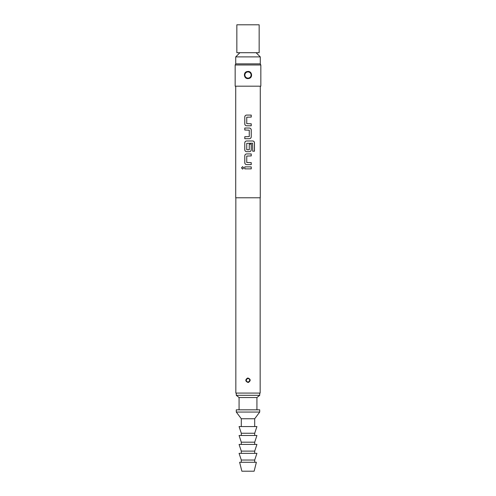 <?xml version="1.0" encoding="UTF-8"?>
<svg xmlns="http://www.w3.org/2000/svg" width="496" height="496" viewBox="0 0 496 496"><rect width="100%" height="100%" fill="white"/><g stroke="black" fill="none" stroke-linecap="round" stroke-linejoin="round"><path stroke-width="0.74" d="M241.515 167.877L242.606 166.644L243.753 167.877L242.606 169.111L241.515 167.877M242.631 169.111L241.577 167.877L242.631 166.644M244.807 116.944C244.912 115.822 245.52 115.202 246.617 115.084L251.243 115.084L251.243 117.081L246.741 117.211L246.741 123.653L251.243 123.783L251.243 125.779L246.605 125.779C245.52 125.662 244.912 125.042 244.807 123.919L244.776 116.944C244.881 115.822 245.495 115.202 246.605 115.084M251.212 123.783L251.212 125.779M244.807 138.725L244.807 136.735M244.807 130.026L244.807 128.036M244.807 142.842C244.912 141.72 245.52 141.1 246.617 140.982L252.805 140.982C253.809 141.112 254.367 141.732 254.467 142.842L254.467 151.212L252.687 151.212L252.563 143.195L246.741 143.325L246.741 149.767L249.265 149.767L249.265 144.107L251.243 144.107L251.243 149.817C251.125 150.939 250.511 151.559 249.395 151.677L246.605 151.677C245.52 151.559 244.912 150.939 244.807 149.817L244.776 142.842C244.881 141.72 245.495 141.1 246.605 140.982M251.212 144.107L251.212 149.817C251.094 150.939 250.486 151.559 249.383 151.677M244.807 155.794C244.912 154.665 245.52 154.051 246.617 153.934L251.243 153.934L251.243 155.924L246.741 156.06L246.741 162.496L251.243 162.632L251.243 164.622L246.605 164.622C245.52 164.505 244.912 163.885 244.807 162.762L244.776 155.794C244.881 154.671 245.495 154.051 246.605 153.934M251.212 162.632L251.212 164.622M244.807 168.876L244.807 166.879M235.836 197.78L235.836 393.08L260.164 393.08L260.164 197.78M248 378.045C250.709 379.186 250.889 380.63 248.533 382.379L248 382.447C245.291 381.306 245.111 379.862 247.467 378.113L248 378.045M246.047 380.246A1.953 1.953 0 0 1 247.535 378.349L246.047 380.246C246.245 381.653 247.051 382.286 248.465 382.143L249.953 380.246A1.953 1.953 0 0 1 248.465 382.143L248.533 382.379M235.724 86.18L235.724 197.78L260.276 197.78L260.276 86.18M248 128.036L249.395 128.036C250.499 128.16 251.112 128.78 251.243 129.896L251.243 136.865C251.125 137.987 250.511 138.607 249.395 138.725L244.776 138.725L244.776 136.735L249.265 136.598L249.265 130.163L244.776 130.026L244.776 128.036L248 128.036M248 166.879L251.243 166.879L251.243 168.876L244.776 168.876L244.776 166.879L248 166.879M246.605 164.622C245.508 164.498 244.894 163.878 244.776 162.762L244.776 155.794M246.605 151.677C245.508 151.553 244.894 150.933 244.776 149.817L244.776 142.842M246.605 125.779C245.508 125.655 244.894 125.035 244.776 123.919L244.776 116.944M235.166 64.976L235.166 86.18L260.834 86.18L260.834 64.976L235.166 64.976L235.811 63.86M248 71.424C252.049 71.157 253.022 77.556 249.054 78.461L248 78.616C243.939 78.876 242.984 72.484 246.946 71.579L248 71.424M246.407 77.965L248.961 78.225A3.348 3.348 0 0 0 251.348 75.02C250.976 72.528 249.538 71.455 247.039 71.815L245.16 73.247L244.652 75.02C245.024 77.512 246.462 78.579 248.961 78.225L250.846 76.781L251.348 75.02A3.348 3.348 0 0 1 248.961 78.225L249.054 78.461M235.724 56.885L235.724 63.86L260.276 63.86L260.276 56.885L235.724 56.885L239.909 52.7M248 52.7L259.16 52.7L259.16 24.8L236.84 24.8L236.84 52.7L248 52.7M248 412.052L259.718 412.052L259.718 409.82L236.282 409.82L236.282 412.052L248 412.052M241.304 426.56L241.304 418.748L254.696 418.748L259.718 412.052M248 433.256L254.696 433.256L256.928 426.56L239.072 426.56L241.304 433.256L248 433.256M248 442.184L254.696 442.184L256.928 435.488L239.072 435.488L241.304 442.184L248 442.184M248 451.112L254.696 451.112L256.928 444.416L239.072 444.416L241.304 451.112L248 451.112M248 460.04L254.696 460.04L256.928 453.344L239.072 453.344L241.304 460.04L248 460.04M248 471.2L254.138 471.2L256.37 462.272L239.63 462.272L241.862 471.2L248 471.2M239.072 409.82L239.072 397.544L256.928 397.544L259.718 395.312L259.718 393.08M239.072 397.544L236.282 395.312L259.718 395.312M244.652 75.02A3.348 3.348 0 0 1 250.003 72.335M246.989 381.914L248.465 382.143A1.953 1.953 0 0 0 249.953 380.246C249.755 378.839 248.949 378.206 247.535 378.349L247.467 378.113M251.212 166.879L251.212 168.876M251.212 153.934L251.212 155.924M252.762 140.982C253.766 141.106 254.318 141.726 254.405 142.842L254.467 142.842M254.405 142.842L254.405 151.212M249.383 128.036C250.486 128.154 251.094 128.774 251.212 129.896L251.243 136.865M251.212 136.865C251.094 137.987 250.486 138.607 249.383 138.725M251.212 115.084L251.212 117.081M246.295 380.246A1.705 1.705 0 0 0 248 381.951A1.705 1.705 0 0 0 249.705 380.246A1.705 1.705 0 0 0 248 378.541A1.705 1.705 0 0 0 246.295 380.246M249.593 72.075L246.946 71.579M244.9 75.02A3.1 3.1 0 0 0 248 78.12A3.1 3.1 0 0 0 251.1 75.02A3.1 3.1 0 0 0 248 71.92A3.1 3.1 0 0 0 244.9 75.02M246.332 379.235L247.417 378.38M260.189 63.86L260.834 64.976M245.16 73.247L246.655 71.951M256.091 52.7L260.276 56.885M254.696 426.56L254.696 418.748M254.696 435.488L254.696 433.256M254.696 444.416L254.696 442.184M254.696 453.344L254.696 451.112M254.696 462.272L254.696 460.04M256.928 409.82L256.928 397.544M236.282 395.312L236.282 393.08M241.304 462.272L241.304 460.04M241.304 453.344L241.304 451.112M241.304 444.416L241.304 442.184M241.304 435.488L241.304 433.256M241.304 418.748L236.282 412.052M250.846 76.781L249.643 77.934M247.535 378.349L249.011 378.578M249.668 381.257L248.707 382.069M246.103 379.769L246.295 379.291"/></g></svg>
